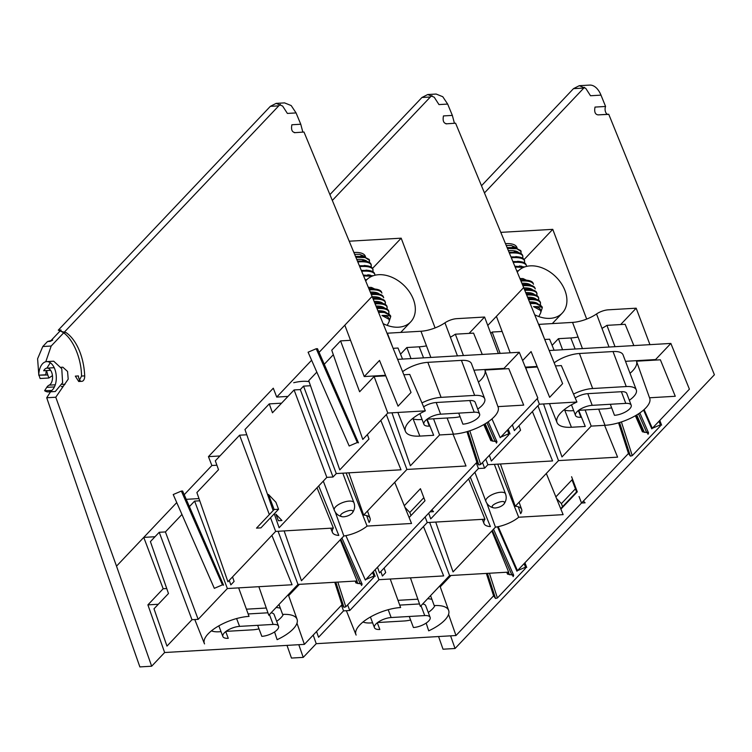 <?xml version="1.0" encoding="UTF-8"?>
<svg xmlns="http://www.w3.org/2000/svg" width="752" height="752" viewBox="0 0 752 752"><rect width="100%" height="100%" fill="white"/><g stroke="black" fill="none" stroke-linecap="round" stroke-linejoin="round"><path stroke-width="1.13" d="M534.691 314.768A30.456 21.864 43.5 0 0 562.289 313.058A30.456 21.864 43.5 0 0 565.015 290.657A30.456 21.864 43.5 0 0 543.085 268.257A30.456 21.864 43.5 0 0 518.072 271.162A30.456 21.864 43.5 0 0 517.254 272.102M519.933 278.56A24.6 7.764 163.1 0 1 523.11 278.616L526.391 280.176M505.476 243.657A24.553 9.55 -20.7 0 1 505.654 243.639A24.553 9.55 -20.7 0 1 516.868 247.37L517.122 248.028M586.682 319.074L552.767 229.341L500.794 232.368M552.767 229.341L524.144 259.543M506.218 245.462L511.266 245.519L516.633 247.699M521.155 253.659L520.807 250.613L514.819 247.587L507.102 247.587M521.164 251.553L516.793 248.743L507.459 248.442M518.692 252.644A24.6 7.764 163.1 0 0 508.343 250.585M522.922 258.321L522.574 255.276C521.944 253.706 519.952 252.7 516.586 252.258L509.029 252.24M522.931 256.225C521.672 253.546 517.15 252.503 509.386 253.095M524.689 262.993L524.341 259.948C523.712 258.378 521.709 257.372 518.344 256.93L510.956 256.893M524.699 260.897C523.448 258.237 518.983 257.184 511.313 257.748M526.635 266.387L526.099 264.619C525.469 263.04 523.477 262.034 520.111 261.593L512.883 261.555M526.456 265.559C525.225 262.927 520.816 261.875 513.24 262.401M524.821 266.904L514.819 266.208M523.599 267.374L515.167 267.063M518.466 270.767L516.746 270.861M533.159 283.297C532.529 281.718 530.536 280.712 527.171 280.27L524.652 279.96A24.6 7.764 163.1 0 0 520.44 279.782M527.171 280.27L520.6 280.176M533.516 284.237C532.341 281.68 528.158 280.618 520.957 281.032M531.034 285.337A24.6 7.764 163.1 0 0 521.86 283.222M522.884 285.694C529.991 285.299 534.117 286.371 535.283 288.909L534.926 287.96C534.296 286.39 532.294 285.384 528.929 284.942L526.409 284.623A24.6 7.764 163.1 0 0 522.367 284.453M528.929 284.942L522.527 284.839M532.801 289.999A24.6 7.764 163.1 0 0 523.796 287.894M537.041 295.677L536.693 292.631C536.063 291.062 534.061 290.056 530.696 289.614L528.177 289.294A24.6 7.764 163.1 0 0 524.294 289.116M530.696 289.614L524.445 289.501M537.05 293.581C535.894 291.062 531.814 289.99 524.793 290.347M534.569 294.671A24.6 7.764 163.1 0 0 525.686 292.556M538.799 300.349L538.451 297.303C537.821 295.733 535.828 294.718 532.463 294.286L529.944 293.966A24.6 7.764 163.1 0 0 526.184 293.788M532.463 294.286L526.334 294.154M538.808 298.243C537.671 295.752 533.629 294.671 526.682 295.01M536.336 299.343A24.6 7.764 163.1 0 0 527.575 297.219M540.566 305.021L540.218 301.975C539.588 300.396 537.595 299.39 534.23 298.948L531.711 298.629A24.6 7.764 163.1 0 0 528.073 298.45M534.23 298.948L528.224 298.817M540.575 302.915C539.447 300.433 535.443 299.352 528.571 299.672M538.094 304.015A24.6 7.764 163.1 0 0 529.474 301.89M538.789 316.545L540.782 312.691L540.716 310.538L533.525 306.619C537.783 306.478 540.726 306.797 542.333 307.568L541.985 306.637L535.988 303.62L533.469 303.3A24.6 7.764 163.1 0 0 529.972 303.122M535.988 303.62L530.113 303.479M533.525 306.619A24.6 7.764 -16.9 0 1 540.472 309.711L540.716 310.538M531.899 303.423A27.091 10.547 159.3 0 1 542.333 307.568L540.867 312.127M495.342 507.976L493.895 507.92C485.877 505.814 508.512 497.269 503.878 504.15C501.81 506.265 498.961 507.544 495.342 507.976M562.571 506.707L561.406 503.624L575.421 488.828M363.028 621.989A21.996 8.563 -20.7 0 0 370.557 622.947L372.616 622.825M377.617 622.534L404.134 620.983A21.996 8.563 -20.7 0 0 410.592 620.024M573.532 394.095A21.996 8.563 -20.7 0 1 592.67 388.521L626.247 386.556A21.996 8.563 -20.7 0 1 636.295 389.893A21.996 8.563 -20.7 0 1 629.321 400.252M636.295 389.893L623.07 354.878A21.996 8.563 159.3 0 0 613.021 351.541L579.435 353.496A21.996 8.563 159.3 0 0 554.186 362.831M536.984 367.004L536.778 366.487M502.12 331.463L492.156 332.046L500.146 353.384M525.563 367.784L537.342 366.985M555.446 365.923L561.34 365.585L576.925 402.019L539.372 404.209L514.368 430.595L512.375 424.861M544.711 339.481L549.599 339.199L554.111 350.244M490.802 333.484L492.156 332.046M633.851 345.591L625.147 324.291L606.92 325.353L615.023 346.691M640.149 360.988L639.933 360.471M630.035 373.312A32.336 12.587 159.3 0 0 636.502 361.195L660.378 359.804L675.277 396.276L649.512 397.78A31.593 12.295 -20.7 0 1 649.719 398.259A31.593 12.295 -20.7 0 1 636.728 414.944A31.593 12.295 -20.7 0 1 605.012 425.303L591.185 426.111L561.979 456.934L543.555 403.965M552.118 345.347L558.435 338.682L570.806 337.958A33.379 12.991 159.3 0 0 578.081 337.037M601.976 328.37A33.379 12.991 159.3 0 0 606.92 325.353M419.522 603.95L399.726 605.106M409.257 616.48L413.421 627.516A11.816 4.597 159.3 0 0 425.322 623.615A11.816 4.597 159.3 0 0 430.125 617.364L425.717 605.698A11.816 4.597 159.3 0 0 422.662 603.969M397.996 600.34L417.858 599.184M427.634 598.724A21.996 8.563 -20.7 0 1 431.949 599.41M434.929 605.548A21.996 8.563 -20.7 0 1 428.264 612.448M610.304 404.285L614.478 415.311A11.816 4.597 159.3 0 0 626.369 411.419A11.816 4.597 159.3 0 0 631.182 405.168L626.773 393.493A11.816 4.597 159.3 0 0 621.378 391.707L587.791 393.663A11.816 4.597 159.3 0 0 575.205 397.996M611.649 407.828A21.996 8.563 -20.7 0 1 605.191 408.787L578.673 410.329L585.263 426.459L571.426 427.258A31.593 12.295 -20.7 0 1 557.035 422.558A31.593 12.295 -20.7 0 1 576.925 402.019M573.663 410.62L571.614 410.742A21.996 8.563 -20.7 0 1 564.075 409.793M555.878 496.875L572.018 479.842L576.587 491.911L560.701 508.681M561.406 503.624L556.565 498.557M450.984 575.487L440.24 586.833M649.944 344.651L636.173 308.188L608.359 309.815A10.838 4.221 159.3 0 0 596.533 313.969A21.996 8.563 -20.7 0 1 572.545 322.401L538.968 324.366A21.996 8.563 -20.7 0 1 538.592 324.385M549.195 350.526L670.859 343.429L655.575 359.559L627.76 361.176A10.838 4.221 159.3 0 0 625.551 361.449M522.621 360.528L531.091 351.579L549.646 397.319L562.618 383.623L523.665 287.574L455.58 123.196L445.992 123.854L455.58 123.196M537.125 366.468L525.31 367.155M487.766 325.466L496.405 316.348L510.185 352.801M485.773 459.105L487.879 464.717L484.608 468.167L478.422 468.534L430.708 518.899L428.715 513.165M532.397 411.56L552.579 460.948L487.879 464.717M482.511 462.555L484.608 468.167M476.326 462.912L478.422 468.534M384.122 568.061L385.691 572.573L382.42 576.023L380.85 571.511M470.301 477.106L490.389 526.588A20.107 7.821 -20.7 0 1 484.025 523.58A20.107 7.821 -20.7 0 1 484.955 519.2L427.23 522.565L379.506 572.93L377.513 567.205M468.609 478.892L484.955 519.2M425.124 516.953L427.23 522.565M518.993 425.717L520.563 430.229L491.357 461.051L489.364 455.327M525.686 367.662L527.754 373.189M537.266 398.588L539.372 404.209M375.192 569.659L378.952 579.689L349.746 610.511L343.561 610.868L318.557 637.254L316.564 631.53M346.371 610.709L355.978 634.754A31.593 12.295 -20.7 0 1 368.715 618.012A31.593 12.295 -20.7 0 1 400.619 607.541L390.222 579.031M355.865 634.444L356.119 635.064A31.593 12.295 -20.7 0 1 355.978 634.754M423.47 526.532L443.652 575.919L378.952 579.689M347.64 604.899L349.746 610.511M341.455 605.257L343.561 610.868M604.599 425.331L617.599 457.15L558.501 460.6L515.242 506.265A20.107 7.821 -20.7 0 1 521.644 509.377A20.107 7.821 -20.7 0 1 520.675 513.654L518.26 506.754M537.943 405.713L558.501 460.6M500.437 463.984L515.242 506.265M647.171 432.287L648.045 434.271L648.553 432.917L642.405 431.789L642.913 430.435L636.267 415.226M636.502 361.195L649.512 397.78M558.435 338.682L562.581 349.746M585.131 409.953L591.185 426.111M512.309 574.631L513.174 576.615L513.682 575.261L507.544 574.133L507.788 572.178M491.846 530.95L508.672 572.122L449.574 575.571L420.368 606.394L410.442 577.856M429.665 522.424L449.574 575.571M426.158 623.079L428.706 630.834A31.593 12.295 -20.7 0 0 448.662 610.464L439.873 585.808M430.567 595.631L434.195 605.586A31.593 12.295 -20.7 0 1 448.662 610.464M430.125 617.364A11.816 4.597 159.3 0 0 424.73 615.578L391.153 617.533A11.816 4.597 159.3 0 0 379.252 621.434A11.816 4.597 159.3 0 0 374.449 627.676A11.816 4.597 159.3 0 0 379.845 629.471L377.307 622.769M631.182 405.168A11.816 4.597 159.3 0 0 625.786 403.382L592.209 405.337A11.816 4.597 159.3 0 0 580.309 409.229A11.816 4.597 159.3 0 0 575.506 415.48A11.816 4.597 159.3 0 0 580.901 417.275L578.363 410.564M643.562 410.056L651.796 428.856L689.405 389.169L670.859 343.429M620.673 324.554L636.173 308.188M659.1 425.406L660.359 425.989L632.263 455.646L630.392 456.116L628.456 453.494L618.558 422.821M660.181 424.946L660.143 425.491M497.486 526.804L516.934 571.2L628.456 453.494M524.238 567.751L525.498 568.333L497.401 597.981L495.521 598.46L493.594 595.838L486.356 573.428M525.319 567.29L525.281 567.835M493.594 595.838L455.985 635.525L448.559 614.384M455.985 635.525L316.225 643.684L313.199 635.083M486.892 503.323L495.446 527.161L453.052 571.905L435.718 522.067M546.309 473.469L563.135 514.641L518.683 517.235A21.893 8.516 -20.7 0 1 495.446 527.161M497.721 464.144L518.683 517.235M298.788 644.699L303.244 657.38L291.456 658.066L287.001 645.385M316.225 643.684L303.244 657.38M507.356 430.163L508.897 433.678L510.035 433.979L508.23 429.242M508.897 433.678L500.757 437.128M431.827 509.884L433.537 511.67L429.965 511.877M372.484 572.507L374.026 576.023L375.163 576.323L373.368 571.576M374.026 576.023L365.895 579.472M329.912 194.618L421.938 97.497L427.719 94.536L434.224 97.215L438.971 104.584L447.666 104.077L452.347 115.404L454.424 123.262M447.666 104.077L442.768 96.717L436.151 94.047L427.719 94.536M431.977 95.57L430.332 97.008L421.938 97.497M332.328 200.446L430.332 97.008M446.566 123.723C443.595 123.337 442.561 120.734 443.464 115.921L452.347 115.404M343.758 516.821L342.31 516.765C334.292 514.659 356.927 506.115 352.293 512.996C350.225 515.111 347.377 516.389 343.758 516.821M410.977 515.552L409.812 512.469L423.837 497.674M211.444 630.834A21.996 8.563 -20.7 0 0 218.973 631.783L221.022 631.671M226.032 631.37L252.55 629.828A21.996 8.563 -20.7 0 0 259.008 628.869M421.947 402.931A21.996 8.563 -20.7 0 1 441.086 397.357L474.662 395.402A21.996 8.563 -20.7 0 1 484.711 398.739A21.996 8.563 -20.7 0 1 477.736 409.097M484.711 398.739L471.485 363.714A21.996 8.563 159.3 0 0 461.427 360.377L427.85 362.342A21.996 8.563 159.3 0 0 402.602 371.676M273.145 510.57L244.964 429.533L269.254 403.89L272.468 412.773L294.098 389.94L300.283 389.583L303.545 386.133L310.501 385.729M269.254 403.89L281.558 403.175M270.523 517.743L275.646 531.41L227.922 581.775L196.883 492.541L218.522 469.709L215.316 460.826L239.606 435.192L246.788 434.769M385.4 375.85L385.193 375.333M350.535 340.308L340.571 340.891L359.625 391.773L374.101 376.508L385.757 375.821M403.852 374.769L409.755 374.421L425.341 410.855L387.788 413.045L362.784 439.431L331.754 350.197L340.571 340.891M393.127 348.326L398.015 348.035L402.527 359.08M367.399 434.562L368.969 439.074L339.772 469.897L308.734 380.662L316.818 372.127M324.3 364.231L333.324 354.709M189.429 506.575L194.618 501.105L227.358 588.534L198.161 619.357L191.976 619.714L166.972 646.1L154 608.8L168.476 593.525L150.409 541.59L159.227 532.284L165.412 531.927L181.956 514.462M194.618 501.105L199.759 500.804M482.267 354.427L473.563 333.127L455.336 334.198L463.439 355.527M488.565 369.824L488.349 369.307M478.451 382.157A32.336 12.587 159.3 0 0 484.918 370.04L508.784 368.649L523.693 405.121L497.927 406.625A31.593 12.295 -20.7 0 1 498.125 407.105A31.593 12.295 -20.7 0 1 485.143 423.79A31.593 12.295 -20.7 0 1 453.428 434.148L439.591 434.957L410.395 465.779L391.971 412.81M400.534 354.192L406.851 347.518L419.221 346.804A33.379 12.991 159.3 0 0 426.487 345.873M450.392 337.216A33.379 12.991 159.3 0 0 455.336 334.198M267.938 612.795L248.141 613.952M257.663 625.326L261.837 636.352A11.816 4.597 159.3 0 0 273.728 632.46A11.816 4.597 159.3 0 0 278.541 626.209L274.132 614.534A11.816 4.597 159.3 0 0 271.077 612.814M246.412 609.186L266.274 608.03M276.05 607.56A21.996 8.563 -20.7 0 1 280.364 608.246M283.344 614.393A21.996 8.563 -20.7 0 1 276.68 621.293M458.72 413.121L462.894 424.156A11.816 4.597 159.3 0 0 474.785 420.265A11.816 4.597 159.3 0 0 479.597 414.014L475.189 402.339A11.816 4.597 159.3 0 0 469.784 400.543L436.207 402.508A11.816 4.597 159.3 0 0 423.62 406.841M460.064 416.674A21.996 8.563 -20.7 0 1 453.606 417.633L427.089 419.174L433.678 435.295L419.842 436.104A31.593 12.295 -20.7 0 1 405.45 431.394A31.593 12.295 -20.7 0 1 425.341 410.855M422.079 419.466L420.02 419.588A21.996 8.563 -20.7 0 1 412.491 418.638M404.294 505.72L420.434 488.687L425.002 500.757L409.116 517.517M409.812 512.469L404.98 507.403M158.296 604.27L147.9 604.871L163.175 588.75L166.737 588.543M299.399 584.332L288.655 595.678M498.36 353.496L484.589 317.034L456.765 318.66A10.838 4.221 159.3 0 0 444.949 322.815A21.996 8.563 -20.7 0 1 420.96 331.247L387.383 333.202A21.996 8.563 -20.7 0 1 387.007 333.221M397.611 359.371L519.275 352.274L503.99 368.395L476.176 370.022A10.838 4.221 159.3 0 0 473.967 370.294M163.175 588.75L143.764 537.389L155.015 536.731M385.541 375.304L364.231 376.555L379.506 360.424L398.062 406.165L411.034 392.469L372.08 296.42L303.996 132.032L294.408 132.7L303.996 132.032M319.092 352.35L344.82 325.193L364.231 376.555M260.925 527.876L278.56 509.264L275.918 502.261L268.436 494.431L274.142 509.518L256.507 528.13L260.925 527.876M303.545 386.133L336.294 473.563L333.023 477.012L326.838 477.37L279.114 527.744L274.264 513.795M380.813 420.406L400.995 469.793L336.294 473.563M300.283 389.583L333.023 477.012M294.098 389.94L326.838 477.37M232.537 576.906L234.107 581.418L230.836 584.868L229.266 580.356M318.716 485.952L338.804 535.424A20.107 7.821 -20.7 0 1 332.44 532.425A20.107 7.821 -20.7 0 1 333.371 528.045L275.646 531.41M317.024 487.738L333.371 528.045M239.606 435.192L269.338 514.584M374.101 376.508L387.788 413.045M194.777 619.554L204.394 643.599A31.593 12.295 -20.7 0 1 217.131 626.858A31.593 12.295 -20.7 0 1 249.034 616.386L238.638 587.876M204.281 643.289L204.525 643.909A31.593 12.295 -20.7 0 1 204.394 643.599M271.886 535.377L292.067 584.755L227.358 588.534M165.412 531.927L198.161 619.357M159.227 532.284L191.976 619.714M453.014 434.167L466.014 465.996L406.917 469.445L363.648 515.101A20.107 7.821 -20.7 0 1 370.05 518.213A20.107 7.821 -20.7 0 1 369.091 522.49L366.675 515.599M386.359 414.559L406.917 469.445M348.853 472.829L363.648 515.101M495.587 441.133L496.461 443.116L496.969 441.762L490.821 440.634L491.329 439.281L484.683 424.062M484.918 370.04L497.927 406.625M406.851 347.518L410.996 358.591M433.547 418.798L439.591 434.957M360.725 583.477L361.59 585.46L362.097 584.097L355.959 582.979L356.204 581.014M340.261 539.795L357.087 580.967L297.989 584.417L268.784 615.23L258.857 586.692M278.08 531.269L297.989 584.417M274.574 631.924L277.112 639.67A31.593 12.295 -20.7 0 0 297.078 619.31L288.289 594.653M278.983 604.467L282.611 614.431A31.593 12.295 -20.7 0 1 297.078 619.31M278.541 626.209A11.816 4.597 159.3 0 0 273.145 624.423L239.568 626.378A11.816 4.597 159.3 0 0 227.668 630.27A11.816 4.597 159.3 0 0 222.865 636.521A11.816 4.597 159.3 0 0 228.26 638.316L225.722 631.605M479.597 414.014A11.816 4.597 159.3 0 0 474.202 412.218L440.616 414.183A11.816 4.597 159.3 0 0 428.725 418.074A11.816 4.597 159.3 0 0 423.912 424.325A11.816 4.597 159.3 0 0 429.307 426.111L426.779 419.409M491.977 418.902L500.212 437.702L537.821 398.005L519.275 352.274M469.088 333.39L484.589 317.034M507.525 434.271L508.775 434.835L480.678 464.482L478.808 464.962L476.871 462.339L466.973 431.667M508.606 433.801L508.559 434.336M345.901 535.65L365.35 580.046L476.871 462.339M372.654 576.605L373.913 577.169L345.817 606.826L343.937 607.306L342 604.683L334.772 582.264M373.735 576.145L373.697 576.671M342 604.683L304.4 644.37L296.974 623.229M304.4 644.37L164.632 652.52L147.9 604.871M335.307 512.168L343.852 535.997L301.458 580.741L284.134 530.912M394.725 482.314L411.551 523.477L367.089 526.071A21.893 8.516 -20.7 0 1 343.852 535.997M346.127 472.989L367.089 526.071M61.175 367.286L62.839 367.192L67.548 371.46L68.206 379.149L55.77 397.225L46.718 397.761L50.553 391.792M50.647 370.351L43.691 370.755A8.667 5.001 86.7 0 1 47.028 368.113A8.667 5.001 86.7 0 1 52.443 375.511A8.667 5.001 86.7 0 1 49.124 385.146A10.838 6.251 -93.3 0 0 46.746 387.365L54.435 386.923M55.77 397.225L116.513 566.153L151.66 666.216L139.872 666.911L104.725 566.848L46.718 397.761M164.632 652.52L151.66 666.216M216.896 465.215L211.876 465.507L208.445 456.643L219.913 455.966M208.445 456.643L273.286 388.201L276.717 397.075L287.96 396.417M276.717 397.075L311.61 360.236M116.513 566.153L176.748 502.58M184.221 494.694L211.876 465.507M316.216 348.731L317.485 348.693L358.45 442.825L357.303 442.524L349.182 445.992L308.094 352.199L316.216 348.731L357.303 442.524M275.909 514.189L281.953 520.516L278.381 520.722L275.909 514.189M278.56 509.264L274.142 509.518M181.354 491.075L182.623 491.028L223.579 585.169L222.442 584.868L214.32 588.337L173.223 494.543L181.354 491.075L222.442 584.868M46.257 370.614L45.787 374.769L38.756 375.182A15.172 8.751 86.7 0 1 46.652 361.618A15.172 8.751 86.7 0 1 56.268 376.254A15.172 8.751 86.7 0 1 48.419 391.914A15.172 8.751 86.7 0 1 44.612 390.692L46.746 387.365M80.257 380.672A5.414 3.13 -93.3 0 1 78.434 375.944L75.332 376.132L78.725 381.508L81.874 381.32A5.414 3.13 -93.3 0 0 84.694 375.878A47.141 27.194 -93.3 0 0 66.176 332.666L60.987 331.341L61.006 330.006L58.28 330.166L270.353 106.342L276.125 103.381L282.639 106.06L287.386 113.43L296.072 112.922L300.762 124.24L302.84 132.108M296.072 112.922L291.184 105.562L284.557 102.892L276.125 103.381M280.393 104.415L278.748 105.853L270.353 106.342M38.775 374.552L37.6 358.779L42.789 346.522L51.183 346.023L63.582 332.948M64.324 332.158L278.748 105.853M51.183 346.023L45.787 361.75M46.539 370.595L47.78 374.985L38.972 375.173M39.085 375.492L40.119 378.519L48.861 378.002L47.78 374.985M48.861 378.002L52.452 375.643M52.696 340.101L50.215 341.389L47.498 341.549L52.696 340.101M60.141 330.918L51.296 340.252M294.981 132.559C292.011 132.183 290.977 129.579 291.879 124.766L300.762 124.24M44.612 390.692L51.794 390.485M48.419 391.914L55.291 391.51L62.613 382.712L61.767 368.696L53.712 361.204L46.652 361.618M50.262 362.708L46.925 368.123M42.789 346.522L47.498 341.549M78.725 381.508L81.545 376.056C81.404 357.097 71.713 336.012 60.987 331.341L58.28 330.166M383.106 323.604A30.456 21.864 43.5 0 0 410.705 321.894A30.456 21.864 43.5 0 0 413.431 299.503A30.456 21.864 43.5 0 0 391.501 277.103A30.456 21.864 43.5 0 0 366.487 280.007A30.456 21.864 43.5 0 0 365.669 280.947M368.348 287.405A24.6 7.764 163.1 0 1 371.516 287.452L374.797 289.022M353.891 252.493A24.553 9.55 -20.7 0 1 354.07 252.484A24.553 9.55 -20.7 0 1 365.284 256.206L365.538 256.874M309.091 381.678A27.091 10.547 159.3 0 0 293.712 382.721M435.088 327.919L401.183 238.177L349.21 241.213M401.183 238.177L372.56 268.389M198.989 498.585L186.252 499.328M354.634 254.308L359.682 254.364L365.049 256.535M369.57 262.504L369.223 259.449L363.235 256.432L355.517 256.432M369.58 260.399L365.209 257.588L355.865 257.287M367.098 261.489A24.6 7.764 163.1 0 0 356.758 259.431M371.338 267.167L370.99 264.121C370.36 262.551 368.358 261.546 364.993 261.104L357.444 261.085M371.347 265.071C370.078 262.382 365.566 261.339 357.802 261.94M373.095 271.839L372.757 268.793C372.127 267.214 370.125 266.208 366.76 265.766L359.371 265.738M373.114 269.733C371.864 267.073 367.399 266.029 359.729 266.593M375.051 275.232L374.515 273.465C373.885 271.886 371.892 270.88 368.527 270.438L361.298 270.391M374.872 274.405C373.641 271.763 369.232 270.711 361.656 271.246M373.236 275.749L363.225 275.053M372.014 276.21L363.583 275.909M366.882 279.603L365.162 279.706M381.574 292.133C380.944 290.563 378.952 289.558 375.586 289.116L373.067 288.796A24.6 7.764 163.1 0 0 368.856 288.627M375.586 289.116L369.016 289.022M381.931 293.083C380.756 290.526 376.564 289.454 369.373 289.877M379.45 294.173A24.6 7.764 163.1 0 0 370.275 292.067M371.3 294.53C378.406 294.145 382.533 295.216 383.699 297.754L383.341 296.805C382.712 295.235 380.709 294.229 377.344 293.788L374.825 293.468A24.6 7.764 163.1 0 0 370.783 293.289M377.344 293.788L370.943 293.684M381.217 298.845A24.6 7.764 163.1 0 0 372.202 296.73M385.447 304.522L385.109 301.477C384.479 299.907 382.477 298.892 379.111 298.459L376.592 298.14A24.6 7.764 163.1 0 0 372.701 297.961M379.111 298.459L372.86 298.337M385.466 302.417C384.31 299.907 380.23 298.835 373.208 299.193M382.984 303.517A24.6 7.764 163.1 0 0 374.101 301.402M387.214 309.194L386.866 306.149C386.237 304.569 384.244 303.564 380.879 303.122L378.359 302.802A24.6 7.764 163.1 0 0 374.599 302.624M380.879 303.122L374.75 303M387.224 307.089C386.086 304.588 382.044 303.517 375.098 303.855M384.742 308.188A24.6 7.764 163.1 0 0 375.991 306.064M388.981 313.866L388.634 310.811C388.004 309.241 386.002 308.235 382.636 307.794L380.117 307.474A24.6 7.764 163.1 0 0 376.489 307.295M382.636 307.794L376.639 307.662M388.991 311.76C387.863 309.279 383.858 308.198 376.987 308.517M386.509 312.851A24.6 7.764 163.1 0 0 377.889 310.736M387.205 325.39L389.198 321.536L389.132 319.384L381.931 315.455C386.199 315.323 389.141 315.643 390.749 316.413L390.401 315.483L384.404 312.465L381.884 312.146A24.6 7.764 163.1 0 0 378.388 311.958M384.404 312.465L378.529 312.324M381.931 315.455A24.6 7.764 -16.9 0 1 388.878 318.557L389.132 319.384M390.758 316.432L389.282 320.972M390.749 316.413A27.091 10.547 159.3 0 0 380.315 312.259M560.889 509.132L577.282 491.827L571.586 476.73M450.589 635.844L455.045 648.506L443.022 649.202L438.576 636.54M524.059 563.68L525.582 567.177L526.72 567.478L524.934 562.759M525.582 567.177L517.461 570.646L498.191 526.654M583.402 501.048L585.094 502.825L581.522 503.032L579.049 496.499M658.921 421.336L660.453 424.833L661.591 425.134L659.805 420.415M660.453 424.833L652.322 428.302L644.116 409.567M584.53 87.354A21.676 12.502 -93.3 0 0 583.806 88.05L573.485 88.651L481.487 185.753M573.485 88.651L579.266 85.7L585.78 88.379L590.517 95.748L600.989 95.137A21.676 12.502 -93.3 0 0 589.606 85.089L579.266 85.7M598.113 114.877L608.18 114.389A4.879 2.811 86.7 0 0 608.744 114.257L598.113 114.877C595.152 114.483 594.118 111.888 595.02 107.085L605.586 106.464L600.989 95.137M607.616 114.323A4.879 2.811 86.7 0 1 605.586 106.464M583.806 88.05L484.457 192.916M455.045 648.506L714.4 374.769L608.744 114.257M493.895 507.92C490.003 507.092 487.324 504.874 485.848 501.274A10.509 4.089 -20.7 0 1 487.117 498.059A10.509 4.089 -20.7 0 1 500.719 492.25A10.509 4.089 -20.7 0 1 505.523 493.848C506.801 497.504 506.256 500.935 503.878 504.15M613.021 351.541L626.247 386.556M592.67 388.521L579.435 353.496M596.533 313.969L609.035 347.039M572.545 322.401L582.443 348.59M538.968 324.366L544.213 338.25M564.686 410.037L571.426 427.258M638.514 413.826L646.588 432.287M636.728 414.944L644.37 432.419M570.806 337.958L575.139 349.013M598.686 409.163L605.012 425.303M492.372 530.395L511.717 574.631M508.361 572.14L509.508 574.763M388.192 609.703L391.153 617.533M424.73 615.578L421.007 605.717M587.791 393.663L592.209 405.337M625.786 403.382L621.378 391.707M621.387 421.938L632.263 455.646M619.554 422.53L630.392 456.116M489.411 573.25L497.401 597.981M487.428 573.362L495.521 598.46M496.405 316.348L523.665 287.574M510.035 433.979L509.818 433.481M375.163 576.323L374.947 575.825M342.31 516.765C338.419 515.938 335.74 513.719 334.264 510.119A10.509 4.089 -20.7 0 1 335.533 506.904A10.509 4.089 -20.7 0 1 349.135 501.095A10.509 4.089 -20.7 0 1 353.938 502.684C355.217 506.34 354.671 509.781 352.293 512.996M461.427 360.377L474.662 395.402M441.086 397.357L427.85 362.342M444.949 322.815L457.451 355.884M420.96 331.247L430.858 357.435M387.383 333.202L392.629 347.086M413.102 418.873L419.842 436.104M486.929 422.671L495.004 441.133M485.143 423.79L492.786 441.264M419.221 346.804L423.555 357.858M447.102 418.009L453.428 434.148M340.788 539.24L360.133 583.477M356.777 580.986L357.924 583.608M236.607 618.548L239.568 626.378M273.145 624.423L269.423 614.563M436.207 402.508L440.616 414.183M474.202 412.218L469.784 400.543M469.803 430.783L480.678 464.482M467.96 431.366L478.808 464.962M337.827 582.086L345.817 606.826M335.834 582.208L343.937 607.306M49.124 385.146L55.281 384.789M62.153 384.385L65.048 384.216M344.82 325.193L372.08 296.42M358.45 442.825L358.225 442.326M223.579 585.169L223.363 584.671M61.297 386.519L62.67 386.443M81.545 376.056L84.694 375.878M526.72 567.478L526.503 566.98M661.591 425.134L661.375 424.636M552.306 323.586L562.289 313.058M517.235 272.055L518.072 271.162M512.3 247.267L514.819 247.587M514.067 251.939L516.586 252.258M515.825 256.611L518.344 256.93M517.592 261.282L520.111 261.593M519.359 265.945L521.879 266.264M505.523 493.848L494.374 464.341M485.848 501.274L474.888 472.265M484.025 523.58L482.333 519.35M557.035 422.558L549.468 403.617M521.644 509.377L519.087 502.204M648.553 432.917L639.82 412.942M635.384 415.734L642.405 431.789M649.719 398.259L649.54 397.78M513.682 575.261L493.528 529.173M506.707 572.234L507.544 574.133M374.449 627.676L370.416 617.016M575.506 415.48L571.473 404.811M353.938 502.684L342.79 473.187M334.264 510.119L323.304 481.101M332.44 532.425L330.748 528.195M405.45 431.394L397.874 412.463M370.05 518.213L367.502 511.05M496.969 441.762L488.236 421.787M483.799 424.579L490.821 440.634M498.125 407.105L497.956 406.625M362.097 584.097L341.944 538.018M355.123 581.08L355.959 582.979M222.865 636.521L218.832 625.852M423.912 424.325L419.889 413.656M47.028 368.113L54.2 367.69M400.722 332.431L410.705 321.894M365.651 280.891L366.487 280.007M360.716 256.112L363.235 256.432M362.473 260.784L364.993 261.104M364.241 265.456L366.76 265.766M366.008 270.118L368.527 270.438M367.775 274.79L370.294 275.11"/></g></svg>
